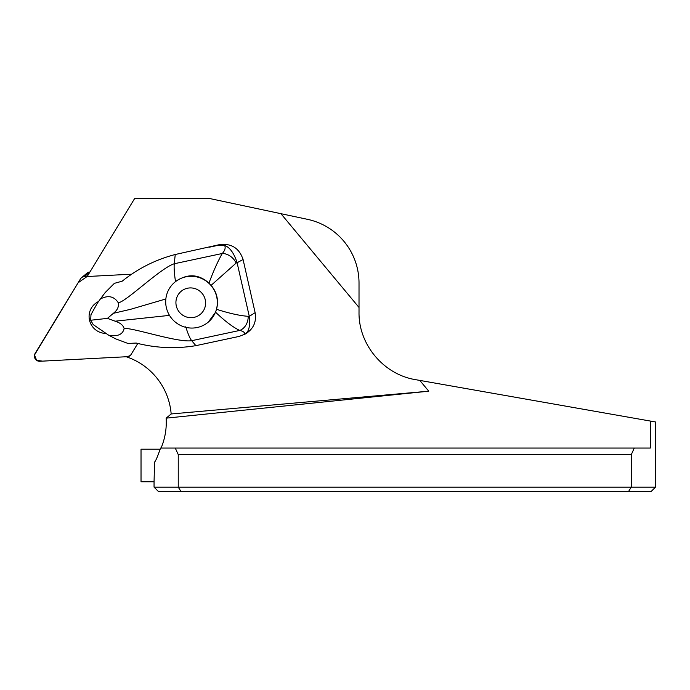 <?xml version="1.0" encoding="UTF-8"?>
<svg xmlns="http://www.w3.org/2000/svg" width="690" height="690" viewBox="0 0 690 690"><rect width="100%" height="100%" fill="white"/><g stroke="black" fill="none" stroke-linecap="round" stroke-linejoin="round"><path stroke-width="1.03" d="M628.512 491.53L158.45 491.53L154.051 487.131L631.307 487.131L628.512 491.53L651.101 491.53L655.5 487.131L655.5 421.97L650.299 421.055L650.299 448.06L634.283 448.06L631.307 454.572L631.307 487.131L655.5 487.131M634.283 448.06L175.269 448.06L178.244 454.572L178.244 487.131L181.047 491.53M131.807 274.18L87.181 276.518L134.671 198.47L209.389 198.47L280.908 213.676L359.016 307.455L359.016 312.32C358.524 344.577 383.666 374.541 415.518 379.655L419.779 380.406L428.766 391.196L171.163 413.966A65.119 64.144 -129.8 0 0 126.468 356.834L127.098 356.799A5.166 5.089 -129.8 0 0 131.135 354.393L137.802 343.439M175.329 281.762L174.846 282.158A26.047 25.659 -129.8 0 0 197.254 327.5A26.047 25.659 -129.8 0 0 214.616 290.956A26.047 25.659 -129.8 0 0 174.846 282.158M243.82 334.797L245.571 333.848C253.454 328.949 256.646 321.894 255.128 312.691L249.263 316.356C250.367 325.999 248.874 331.95 244.778 334.219L239.189 336.41L195.882 345.656C175.89 348.985 156 348.122 136.215 343.051L127.995 343.465L115.713 338.868L108.615 335.176C117.576 336.798 122.751 334.59 124.131 328.544C123.225 325.275 120.233 322.825 115.161 321.186L107.424 318.375L90.692 320.246L93.219 324.611L108.615 335.176M255.128 312.691L243.078 259.509C239.318 248.245 231.538 243.268 219.748 244.579L175.234 254.506L174.268 263.744C160.554 268.022 125.994 301.927 118.292 302.781C114.117 296.252 108.158 294.975 100.404 298.96L105.208 292.526L114.368 283.349L122.199 281.184C137.966 268.522 155.647 259.63 175.234 254.506M98.489 301.599A16.793 16.534 -129.8 0 0 105.622 333.417M161.072 448.06A66.119 65.119 140.2 0 0 166.135 418.157L171.163 413.966M154.569 462.981L154.06 481.663L154.56 462.076C155.699 461.041 157.691 456.366 160.546 448.06L175.269 448.06M280.908 213.676L307.43 219.317A65.119 65.119 0 0 1 359.016 283.012L359.016 307.455M419.779 380.406L655.5 421.97M428.766 391.196L166.135 418.157M178.244 454.572L631.307 454.572M90.692 320.246L90.968 314.683L97.385 303.117L100.404 298.96M160.201 449.199L141.027 449.199L141.027 481.758L154.051 481.758L154.051 487.131M249.176 315.916L237.006 262.295L211.106 285.358C216.996 292.396 218.808 300.383 216.531 309.301C229.434 313.407 239.973 315.744 248.167 316.313A13.024 10.367 102.4 0 1 239.749 330.432C233.358 327.517 225.294 321.437 215.556 312.208L208.346 322.058M185.739 326.775C187.956 333.848 189.948 338.488 191.708 340.696L195.882 345.656M107.424 318.375L113.376 313.312C117.386 310.233 119.025 306.722 118.292 302.781M244.778 334.219C244.933 332.502 243.26 331.243 239.749 330.432L191.708 340.696C177.52 342.861 131.73 327.215 124.131 328.544M169.706 315.356L115.161 321.186M165.98 298.925L130.677 309.284L113.376 313.312M211.106 285.358L208.958 283.098C198.504 273.913 187.352 273.413 175.501 281.606L175.088 281.951M175.501 281.606C174.294 273.404 173.889 267.444 174.268 263.744L222.309 253.48A13.024 9.703 42.4 0 1 236.101 263.045M219.748 244.579L218.532 245.243L224.664 245.476C229.675 247.236 233.789 252.833 237.006 262.295M218.532 245.243L209.467 247.175M208.958 283.098C213.728 270.42 218.178 260.544 222.309 253.48C224.966 250.505 225.751 247.839 224.664 245.476M248.167 316.313L249.263 316.356M215.556 312.208L216.531 309.301M187.464 288.239A14.982 14.749 50.2 0 1 204.947 307.404A14.982 14.749 50.2 0 1 179.883 312.76A14.982 14.749 50.2 0 1 187.464 288.239M81.506 277.716A5.166 5.089 -129.8 0 0 80.428 278.967L35.13 353.418A5.166 5.089 -129.8 0 0 39.856 361.275L127.219 356.696L42.547 361.129L36.648 360.361L34.5 355.014L78.125 282.753L87.251 276.414L84.473 276.561A5.166 5.089 -129.8 0 0 81.506 277.716L87 273.145A5.166 5.089 50.2 0 1 89.942 271.989M98.541 301.53A16.793 16.534 -129.8 0 0 95.099 303.729L94.979 303.833M127.098 356.799L127.219 356.696A5.166 5.089 -129.8 0 0 130.125 355.591M127.201 356.696L130.134 355.583M243.078 259.509L237.119 262.735M89.924 272.024L84.473 276.561M208.182 322.187L208.682 321.781"/></g></svg>
